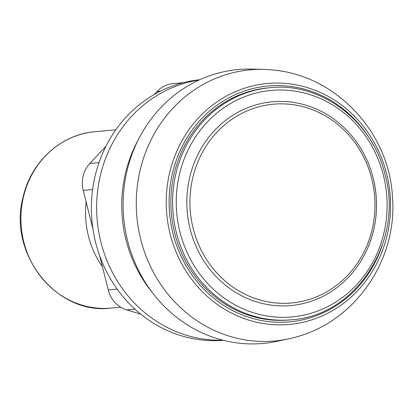 <?xml version="1.0" encoding="UTF-8"?>
<svg xmlns="http://www.w3.org/2000/svg" width="413" height="413" viewBox="0 0 413 413"><rect width="100%" height="100%" fill="white"/><g stroke="black" fill="none" stroke-linecap="round" stroke-linejoin="round"><path stroke-width="0.62" d="M183.119 82.688L172.933 83.617A27.965 25.911 84.8 0 0 157.064 91.5L154.297 94.463M105.965 146.212L89.858 163.455A27.965 25.911 84.8 0 0 83.235 190.378L92.951 229.039M99.616 255.575L108.252 289.957A27.965 25.911 84.8 0 0 126.646 309.92L140.766 314.148M223.381 340.338A130.844 121.226 -95.2 0 1 127.225 301.449A130.844 121.226 -95.2 0 1 95.413 174.797A130.844 121.226 -95.2 0 1 180.889 83.287A130.844 121.226 -95.2 0 1 199.696 79.74M222.757 340.178A130.844 121.226 -95.2 0 1 97.21 220.434A130.844 121.226 -95.2 0 1 199.107 80.008M270.092 87.711L268.342 87.871A116.523 107.963 84.8 0 0 171.374 213.691A116.523 107.963 84.8 0 0 289.441 319.961L291.186 319.807C355.748 316.177 404.022 241.471 385.107 174.787C372.671 121.102 321.128 81.991 270.092 87.711A116.523 107.963 84.8 0 0 173.119 213.531A116.523 107.963 84.8 0 0 291.186 319.807M367.591 248.27C377.162 225.741 379.036 202.391 373.218 178.22A102.3 94.783 84.8 0 0 358.143 144.302A102.3 94.783 84.8 0 0 213.655 131.422A102.3 94.783 84.8 0 0 227.795 286.989A102.3 94.783 84.8 0 0 367.591 248.27A102.3 94.783 84.8 0 0 373.213 178.215C370.12 165.949 365.092 154.643 358.143 144.302M371.752 178.767A99.801 92.471 84.8 0 0 258.197 106.988A99.801 92.471 84.8 0 0 193.17 228.42A99.801 92.471 84.8 0 0 306.725 300.194A99.801 92.471 84.8 0 0 371.752 178.767M86.157 201.993A88.558 82.053 84.8 0 0 102.445 266.855M138.303 139.754A130.523 120.937 84.8 0 0 152.175 292.378M296.797 336.817C356.378 320.648 397.864 258.368 392.422 196.614C389.268 132.625 336.213 75.238 272.544 69.967A136.114 126.115 84.8 0 0 263.861 69.415L252.002 69.1A137.514 127.41 84.8 0 0 123.714 218.023A137.514 127.41 84.8 0 0 276.751 341.375L288.357 338.928A136.114 126.115 84.8 0 0 296.751 336.832M263.861 69.415A136.114 126.115 84.8 0 0 229.38 73.653A136.114 126.115 84.8 0 0 139.77 235.384A136.114 126.115 84.8 0 0 288.357 338.928M160.358 91.201L157.064 91.5M99.017 162.624L89.858 163.455M92.631 189.526L83.235 190.378M117.199 289.141L108.252 289.957M134.968 309.167L126.646 309.92M373.435 145.144A118.423 109.719 84.8 0 0 202.737 117.54A118.423 109.719 84.8 0 0 219.525 302.584A118.423 109.719 84.8 0 0 382.464 244.723M383.44 175.37A113.73 105.372 84.8 0 0 206.867 122.475A113.73 105.372 84.8 0 0 254.759 313.147A113.73 105.372 84.8 0 0 383.44 175.37M111.045 308.098C56.612 315.31 7.79 253.711 22.994 197.533C30.691 162.046 60.964 134.287 95.016 131.706A88.558 82.053 84.8 0 0 21.316 227.331A88.558 82.053 84.8 0 0 111.045 308.098L120.648 307.226M248.977 86.864A120.973 112.083 84.8 0 0 170.156 234.057A120.973 112.083 84.8 0 0 307.804 321.061A120.973 112.083 84.8 0 0 386.625 173.868A120.973 112.083 84.8 0 0 248.977 86.864M95.016 131.706L115.81 129.816"/></g></svg>
